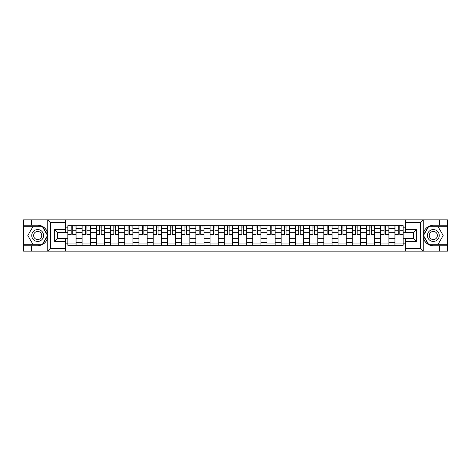 <?xml version="1.0" encoding="UTF-8"?>
<svg xmlns="http://www.w3.org/2000/svg" width="471" height="471" viewBox="0 0 471 471"><rect width="100%" height="100%" fill="white"/><g stroke="black" fill="none" stroke-linecap="round" stroke-linejoin="round"><path stroke-width="0.71" d="M65.575 251.131L405.425 251.131L405.425 238.738L413.626 238.738L413.626 232.262L405.425 232.262L405.425 219.869L65.575 219.869L65.575 232.262L57.374 232.262L57.374 238.738L65.575 238.738L65.575 251.131L47.583 251.131L50.397 248.4L65.575 248.4M47.583 251.131L23.55 251.131L23.55 245.756L31.392 245.756L31.392 251.131L50.715 251.131M50.715 219.869L23.55 219.869L23.55 244.296L42.761 244.296L47.836 235.5L42.761 226.704L23.55 226.704M405.425 219.869L447.45 219.869L447.45 225.244L439.608 225.244L439.608 219.869L420.285 219.869M82.078 245.303L82.078 228.482L76.061 228.482L76.061 245.303M76.061 228.482L76.061 225.697M82.078 228.482L82.078 225.697M90.279 225.697L90.279 245.303M96.296 245.303L96.296 225.697M104.503 225.697L104.503 245.303M110.52 245.303L110.52 225.697M118.721 225.697L118.721 245.303M124.738 245.303L124.738 225.697M132.946 225.697L132.946 245.303M138.963 245.303L138.963 225.697M147.164 225.697L147.164 245.303M153.181 245.303L153.181 225.697M161.388 225.697L161.388 245.303M167.405 245.303L167.405 225.697M175.606 225.697L175.606 245.303M181.623 245.303L181.623 225.697M189.831 225.697L189.831 245.303M195.848 245.303L195.848 225.697M204.049 225.697L204.049 245.303M210.066 245.303L210.066 225.697M218.273 225.697L218.273 245.303M224.284 245.303L224.284 225.697M232.491 225.697L232.491 245.303M238.509 245.303L238.509 225.697M246.716 225.697L246.716 245.303M252.727 245.303L252.727 225.697M260.934 225.697L260.934 245.303M266.951 245.303L266.951 225.697M275.152 225.697L275.152 245.303M281.169 245.303L281.169 225.697M289.377 225.697L289.377 245.303M295.394 245.303L295.394 225.697M303.595 225.697L303.595 245.303M309.612 245.303L309.612 225.697M317.819 225.697L317.819 245.303M323.836 245.303L323.836 225.697M332.037 225.697L332.037 245.303M338.054 245.303L338.054 225.697M346.262 225.697L346.262 245.303M352.279 245.303L352.279 225.697M360.48 225.697L360.48 245.303M366.497 245.303L366.497 225.697M374.704 225.697L374.704 245.303M380.721 245.303L380.721 225.697M388.922 225.697L388.922 245.303M394.939 245.303L394.939 225.697M394.939 238.326L388.922 238.326M380.721 238.326L374.704 238.326M366.497 238.326L360.48 238.326M352.279 238.326L346.262 238.326M338.054 238.326L332.037 238.326M323.836 238.326L317.819 238.326M309.612 238.326L303.595 238.326M295.394 238.326L289.377 238.326M281.169 238.326L275.152 238.326M266.951 238.326L260.934 238.326M252.727 238.326L246.716 238.326M238.509 238.326L232.491 238.326M224.284 238.326L218.273 238.326M210.066 238.326L204.049 238.326M195.848 238.326L189.831 238.326M181.623 238.326L175.606 238.326M167.405 238.326L161.388 238.326M153.181 238.326L147.164 238.326M138.963 238.326L132.946 238.326M124.738 238.326L118.721 238.326M110.52 238.326L104.503 238.326M96.296 238.326L90.279 238.326M82.078 238.326L76.061 238.326M394.939 232.674L388.922 232.674M380.721 232.674L374.704 232.674M366.497 232.674L360.48 232.674M352.279 232.674L346.262 232.674M338.054 232.674L332.037 232.674M323.836 232.674L317.819 232.674M309.612 232.674L303.595 232.674M295.394 232.674L289.377 232.674M281.169 232.674L275.152 232.674M266.951 232.674L260.934 232.674M252.727 232.674L246.716 232.674M238.509 232.674L232.491 232.674M224.284 232.674L218.273 232.674M210.066 232.674L204.049 232.674M195.848 232.674L189.831 232.674M181.623 232.674L175.606 232.674M167.405 232.674L161.388 232.674M153.181 232.674L147.164 232.674M138.963 232.674L132.946 232.674M124.738 232.674L118.721 232.674M110.52 232.674L104.503 232.674M96.296 232.674L90.279 232.674M82.078 232.674L76.061 232.674M57.374 238.326L67.853 238.326L67.853 232.674L57.374 232.674M65.575 227.84L67.853 227.84L67.853 232.674M413.626 232.674L403.147 232.674L403.147 225.697L67.853 225.697L67.853 227.84M403.147 227.84L405.425 227.84M405.425 243.16L403.147 243.16L403.147 238.326L413.626 238.326M67.853 238.326L67.853 245.303L403.147 245.303L403.147 243.16M67.853 243.16L65.575 243.16M403.147 232.674L403.147 238.326M76.061 243.931L67.853 243.931M71.18 227.069L72.734 227.069M90.279 243.931L82.078 243.931M85.404 227.069L86.952 227.069M104.503 243.931L96.296 243.931M99.622 227.069L101.177 227.069M118.721 243.931L110.52 243.931M113.847 227.069L115.395 227.069M132.946 243.931L124.738 243.931M128.065 227.069L129.613 227.069M147.164 243.931L138.963 243.931M142.289 227.069L143.838 227.069M161.388 243.931L153.181 243.931M156.507 227.069L158.056 227.069M175.606 243.931L167.405 243.931M170.732 227.069L172.28 227.069M189.831 243.931L181.623 243.931M184.95 227.069L186.498 227.069M204.049 243.931L195.848 243.931M199.174 227.069L200.723 227.069M218.273 243.931L210.066 243.931M213.392 227.069L214.941 227.069M232.491 243.931L224.284 243.931M227.617 227.069L229.165 227.069M246.716 243.931L238.509 243.931M241.835 227.069L243.383 227.069M260.934 243.931L252.727 243.931M256.059 227.069L257.608 227.069M275.152 243.931L266.951 243.931M270.277 227.069L271.826 227.069M289.377 243.931L281.169 243.931M284.502 227.069L286.05 227.069M303.595 243.931L295.394 243.931M298.72 227.069L300.268 227.069M317.819 243.931L309.612 243.931M312.944 227.069L314.493 227.069M332.037 243.931L323.836 243.931M327.162 227.069L328.711 227.069M346.262 243.931L338.054 243.931M341.387 227.069L342.935 227.069M360.48 243.931L352.279 243.931M355.605 227.069L357.153 227.069M374.704 243.931L366.497 243.931M369.823 227.069L371.378 227.069M388.922 243.931L380.721 243.931M384.048 227.069L385.596 227.069M403.147 243.931L394.939 243.931M398.266 227.069L399.82 227.069M72.734 234.452L72.734 225.792L76.014 225.792L76.014 234.452L72.734 234.452M71.18 226.975L72.734 226.975M74.188 226.975L74.83 226.975M74.053 225.792L67.901 225.792L67.901 234.452L71.18 234.452L71.18 225.792L69.861 225.792M86.952 234.452L86.952 225.792L90.232 225.792L90.232 234.452L86.952 234.452M85.404 226.975L86.952 226.975M88.413 226.975L89.048 226.975M88.277 225.792L82.119 225.792L82.119 234.452L85.404 234.452L85.404 225.792L84.079 225.792M101.177 234.452L101.177 225.792L104.456 225.792L104.456 234.452L101.177 234.452M99.622 226.975L101.177 226.975M102.631 226.975L103.273 226.975M102.495 225.792L96.343 225.792L96.343 234.452L99.622 234.452L99.622 225.792L98.304 225.792M31.392 245.756L37.68 245.756C42.973 245.362 46.329 242.6 47.742 237.484L47.742 233.516C46.329 228.4 42.973 225.638 37.68 225.244L23.55 225.244M23.55 245.756L23.55 244.296M65.575 222.6L50.397 222.6L47.583 219.869L31.392 219.869L31.392 225.244M47.583 219.869L65.575 219.869M37.68 225.244A10.256 10.256 0 0 1 47.742 237.484L47.742 251.055M57.374 232.262L54.636 229.53L65.575 229.53M65.575 241.47L54.636 241.47L57.374 238.738M423.417 219.869L420.603 222.6L405.425 222.6M439.608 225.244L433.32 225.244C428.027 225.638 424.671 228.4 423.258 233.516L423.258 237.484C424.671 242.6 428.027 245.362 433.32 245.756L447.45 245.756L447.45 226.704L428.239 226.704L423.164 235.5L428.239 244.296L447.45 244.296M405.425 248.4L420.603 248.4L423.417 251.131L447.45 251.131L447.45 245.756M447.45 225.244L447.45 226.704M439.608 251.131L439.608 245.756M423.417 251.131L405.425 251.131M433.32 245.756A10.256 10.256 0 0 1 423.258 233.516L423.258 219.945M413.626 238.738L416.364 241.47L405.425 241.47M405.425 229.53L416.364 229.53L413.626 232.262M31.757 235.5A5.923 5.923 0 0 0 37.68 241.423A5.923 5.923 0 0 0 43.603 235.5A5.923 5.923 0 0 0 37.68 229.577A5.923 5.923 0 0 0 31.757 235.5M33.624 235.5A4.056 4.056 0 0 0 37.68 239.556A4.056 4.056 0 0 0 41.736 235.5A4.056 4.056 0 0 0 37.68 231.444A4.056 4.056 0 0 0 33.624 235.5M42.602 226.975L47.524 235.5L42.602 244.025L32.758 244.025L27.836 235.5L32.758 226.975L42.602 226.975M427.397 235.5A5.923 5.923 0 0 0 433.32 241.423A5.923 5.923 0 0 0 439.243 235.5A5.923 5.923 0 0 0 433.32 229.577A5.923 5.923 0 0 0 427.397 235.5M429.264 235.5A4.056 4.056 0 0 0 433.32 239.556A4.056 4.056 0 0 0 437.376 235.5A4.056 4.056 0 0 0 433.32 231.444A4.056 4.056 0 0 0 429.264 235.5M438.242 226.975L443.164 235.5L438.242 244.025L428.398 244.025L423.476 235.5L428.398 226.975L438.242 226.975M115.395 234.452L115.395 225.792L118.674 225.792L118.674 234.452L115.395 234.452M113.847 226.975L115.395 226.975M116.855 226.975L117.491 226.975M116.72 225.792L110.561 225.792L110.561 234.452L113.847 234.452L113.847 225.792L112.522 225.792M129.613 234.452L129.613 225.792L132.899 225.792L132.899 234.452L129.613 234.452M128.065 226.975L129.613 226.975M131.073 226.975L131.715 226.975M130.938 225.792L124.786 225.792L124.786 234.452L128.065 234.452L128.065 225.792L126.746 225.792M143.838 234.452L143.838 225.792L147.117 225.792L147.117 234.452L143.838 234.452M142.289 226.975L143.838 226.975M145.298 226.975L145.933 226.975M145.156 225.792L139.004 225.792L139.004 234.452L142.289 234.452L142.289 225.792L140.964 225.792M158.056 234.452L158.056 225.792L161.341 225.792L161.341 234.452L158.056 234.452M156.507 226.975L158.056 226.975M159.516 226.975L160.158 226.975M159.381 225.792L153.228 225.792L153.228 234.452L156.507 234.452L156.507 225.792L155.189 225.792M172.28 234.452L172.28 225.792L175.559 225.792L175.559 234.452L172.28 234.452M170.732 226.975L172.28 226.975M173.74 226.975L174.376 226.975M173.599 225.792L167.446 225.792L167.446 234.452L170.732 234.452L170.732 225.792L169.407 225.792M186.498 234.452L186.498 225.792L189.784 225.792L189.784 234.452L186.498 234.452M184.95 226.975L186.498 226.975M187.958 226.975L188.6 226.975M187.823 225.792L181.671 225.792L181.671 234.452L184.95 234.452L184.95 225.792L183.631 225.792M200.723 234.452L200.723 225.792L204.002 225.792L204.002 234.452L200.723 234.452M199.174 226.975L200.723 226.975M202.183 226.975L202.818 226.975M202.041 225.792L195.889 225.792L195.889 234.452L199.174 234.452L199.174 225.792L197.849 225.792M214.941 234.452L214.941 225.792L218.226 225.792L218.226 234.452L214.941 234.452M213.392 226.975L214.941 226.975M216.401 226.975L217.043 226.975M216.266 225.792L210.113 225.792L210.113 234.452L213.392 234.452L213.392 225.792L212.074 225.792M229.165 234.452L229.165 225.792L232.444 225.792L232.444 234.452L229.165 234.452M227.617 226.975L229.165 226.975M230.625 226.975L231.261 226.975M230.484 225.792L224.331 225.792L224.331 234.452L227.617 234.452L227.617 225.792L226.292 225.792M243.383 234.452L243.383 225.792L246.669 225.792L246.669 234.452L243.383 234.452M241.835 226.975L243.383 226.975M244.843 226.975L245.479 226.975M244.708 225.792L238.556 225.792L238.556 234.452L241.835 234.452L241.835 225.792L240.516 225.792M257.608 234.452L257.608 225.792L260.887 225.792L260.887 234.452L257.608 234.452M256.059 226.975L257.608 226.975M259.068 226.975L259.704 226.975M258.926 225.792L252.774 225.792L252.774 234.452L256.059 234.452L256.059 225.792L254.734 225.792M271.826 234.452L271.826 225.792L275.111 225.792L275.111 234.452L271.826 234.452M270.277 226.975L271.826 226.975M273.286 226.975L273.922 226.975M273.151 225.792L266.998 225.792L266.998 234.452L270.277 234.452L270.277 225.792L268.959 225.792M286.05 234.452L286.05 225.792L289.329 225.792L289.329 234.452L286.05 234.452M284.502 226.975L286.05 226.975M287.51 226.975L288.146 226.975M287.369 225.792L281.216 225.792L281.216 234.452L284.502 234.452L284.502 225.792L283.177 225.792M300.268 234.452L300.268 225.792L303.554 225.792L303.554 234.452L300.268 234.452M298.72 226.975L300.268 226.975M301.728 226.975L302.364 226.975M301.593 225.792L295.441 225.792L295.441 234.452L298.72 234.452L298.72 225.792L297.401 225.792M314.493 234.452L314.493 225.792L317.772 225.792L317.772 234.452L314.493 234.452M312.944 226.975L314.493 226.975M315.953 226.975L316.589 226.975M315.811 225.792L309.659 225.792L309.659 234.452L312.944 234.452L312.944 225.792L311.619 225.792M328.711 234.452L328.711 225.792L331.996 225.792L331.996 234.452L328.711 234.452M327.162 226.975L328.711 226.975M330.171 226.975L330.807 226.975M330.036 225.792L323.883 225.792L323.883 234.452L327.162 234.452L327.162 225.792L325.844 225.792M342.935 234.452L342.935 225.792L346.214 225.792L346.214 234.452L342.935 234.452M341.387 226.975L342.935 226.975M344.389 226.975L345.031 226.975M344.254 225.792L338.101 225.792L338.101 234.452L341.387 234.452L341.387 225.792L340.062 225.792M357.153 234.452L357.153 225.792L360.439 225.792L360.439 234.452L357.153 234.452M355.605 226.975L357.153 226.975M358.614 226.975L359.249 226.975M358.478 225.792L352.326 225.792L352.326 234.452L355.605 234.452L355.605 225.792L354.28 225.792M371.378 234.452L371.378 225.792L374.657 225.792L374.657 234.452L371.378 234.452M369.823 226.975L371.378 226.975M372.832 226.975L373.474 226.975M372.696 225.792L366.544 225.792L366.544 234.452L369.823 234.452L369.823 225.792L368.505 225.792M385.596 234.452L385.596 225.792L388.881 225.792L388.881 234.452L385.596 234.452M384.048 226.975L385.596 226.975M387.056 226.975L387.692 226.975M386.921 225.792L380.768 225.792L380.768 234.452L384.048 234.452L384.048 225.792L382.723 225.792M399.82 234.452L399.82 225.792L403.099 225.792L403.099 234.452L399.82 234.452M398.266 226.975L399.82 226.975M401.274 226.975L401.916 226.975M401.139 225.792L394.986 225.792L394.986 234.452L398.266 234.452L398.266 225.792L396.947 225.792M380.721 228.482L374.704 228.482M366.497 228.482L360.48 228.482M352.279 228.482L346.262 228.482M338.054 228.482L332.037 228.482M323.836 228.482L317.819 228.482M309.612 228.482L303.595 228.482M295.394 228.482L289.377 228.482M281.169 228.482L275.152 228.482M266.951 228.482L260.934 228.482M252.727 228.482L246.716 228.482M238.509 228.482L232.491 228.482M224.284 228.482L218.273 228.482M210.066 228.482L204.049 228.482M195.848 228.482L189.831 228.482M181.623 228.482L175.606 228.482M167.405 228.482L161.388 228.482M153.181 228.482L147.164 228.482M138.963 228.482L132.946 228.482M124.738 228.482L118.721 228.482M110.52 228.482L104.503 228.482M96.296 228.482L90.279 228.482M394.939 228.482L388.922 228.482M380.721 242.518L374.704 242.518M366.497 242.518L360.48 242.518M352.279 242.518L346.262 242.518M338.054 242.518L332.037 242.518M323.836 242.518L317.819 242.518M309.612 242.518L303.595 242.518M295.394 242.518L289.377 242.518M281.169 242.518L275.152 242.518M266.951 242.518L260.934 242.518M252.727 242.518L246.716 242.518M238.509 242.518L232.491 242.518M224.284 242.518L218.273 242.518M210.066 242.518L204.049 242.518M195.848 242.518L189.831 242.518M181.623 242.518L175.606 242.518M167.405 242.518L161.388 242.518M153.181 242.518L147.164 242.518M138.963 242.518L132.946 242.518M124.738 242.518L118.721 242.518M110.52 242.518L104.503 242.518M96.296 242.518L90.279 242.518M82.078 242.518L76.061 242.518M394.939 242.518L388.922 242.518M72.734 234.14L76.014 234.14M72.734 230.219L76.014 230.219M67.901 234.14L71.18 234.14M67.901 230.219L71.18 230.219M86.952 234.14L90.232 234.14M86.952 230.219L90.232 230.219M82.119 234.14L85.404 234.14M82.119 230.219L85.404 230.219M101.177 234.14L104.456 234.14M101.177 230.219L104.456 230.219M96.343 234.14L99.622 234.14M96.343 230.219L99.622 230.219M47.742 233.516L47.742 219.945M50.397 222.6L50.397 248.4M54.636 241.47L54.636 229.53M423.258 237.484L423.258 251.055M420.603 248.4L420.603 222.6M416.364 229.53L416.364 241.47M115.395 234.14L118.674 234.14M115.395 230.219L118.674 230.219M110.561 234.14L113.847 234.14M110.561 230.219L113.847 230.219M129.613 234.14L132.899 234.14M129.613 230.219L132.899 230.219M124.786 234.14L128.065 234.14M124.786 230.219L128.065 230.219M143.838 234.14L147.117 234.14M143.838 230.219L147.117 230.219M139.004 234.14L142.289 234.14M139.004 230.219L142.289 230.219M158.056 234.14L161.341 234.14M158.056 230.219L161.341 230.219M153.228 234.14L156.507 234.14M153.228 230.219L156.507 230.219M172.28 234.14L175.559 234.14M172.28 230.219L175.559 230.219M167.446 234.14L170.732 234.14M167.446 230.219L170.732 230.219M186.498 234.14L189.784 234.14M186.498 230.219L189.784 230.219M181.671 234.14L184.95 234.14M181.671 230.219L184.95 230.219M200.723 234.14L204.002 234.14M200.723 230.219L204.002 230.219M195.889 234.14L199.174 234.14M195.889 230.219L199.174 230.219M214.941 234.14L218.226 234.14M214.941 230.219L218.226 230.219M210.113 234.14L213.392 234.14M210.113 230.219L213.392 230.219M229.165 234.14L232.444 234.14M229.165 230.219L232.444 230.219M224.331 234.14L227.617 234.14M224.331 230.219L227.617 230.219M243.383 234.14L246.669 234.14M243.383 230.219L246.669 230.219M238.556 234.14L241.835 234.14M238.556 230.219L241.835 230.219M257.608 234.14L260.887 234.14M257.608 230.219L260.887 230.219M252.774 234.14L256.059 234.14M252.774 230.219L256.059 230.219M271.826 234.14L275.111 234.14M271.826 230.219L275.111 230.219M266.998 234.14L270.277 234.14M266.998 230.219L270.277 230.219M286.05 234.14L289.329 234.14M286.05 230.219L289.329 230.219M281.216 234.14L284.502 234.14M281.216 230.219L284.502 230.219M300.268 234.14L303.554 234.14M300.268 230.219L303.554 230.219M295.441 234.14L298.72 234.14M295.441 230.219L298.72 230.219M314.493 234.14L317.772 234.14M314.493 230.219L317.772 230.219M309.659 234.14L312.944 234.14M309.659 230.219L312.944 230.219M328.711 234.14L331.996 234.14M328.711 230.219L331.996 230.219M323.883 234.14L327.162 234.14M323.883 230.219L327.162 230.219M342.935 234.14L346.214 234.14M342.935 230.219L346.214 230.219M338.101 234.14L341.387 234.14M338.101 230.219L341.387 230.219M357.153 234.14L360.439 234.14M357.153 230.219L360.439 230.219M352.326 234.14L355.605 234.14M352.326 230.219L355.605 230.219M371.378 234.14L374.657 234.14M371.378 230.219L374.657 230.219M366.544 234.14L369.823 234.14M366.544 230.219L369.823 230.219M385.596 234.14L388.881 234.14M385.596 230.219L388.881 230.219M380.768 234.14L384.048 234.14M380.768 230.219L384.048 230.219M399.82 234.14L403.099 234.14M399.82 230.219L403.099 230.219M394.986 234.14L398.266 234.14M394.986 230.219L398.266 230.219"/></g></svg>
